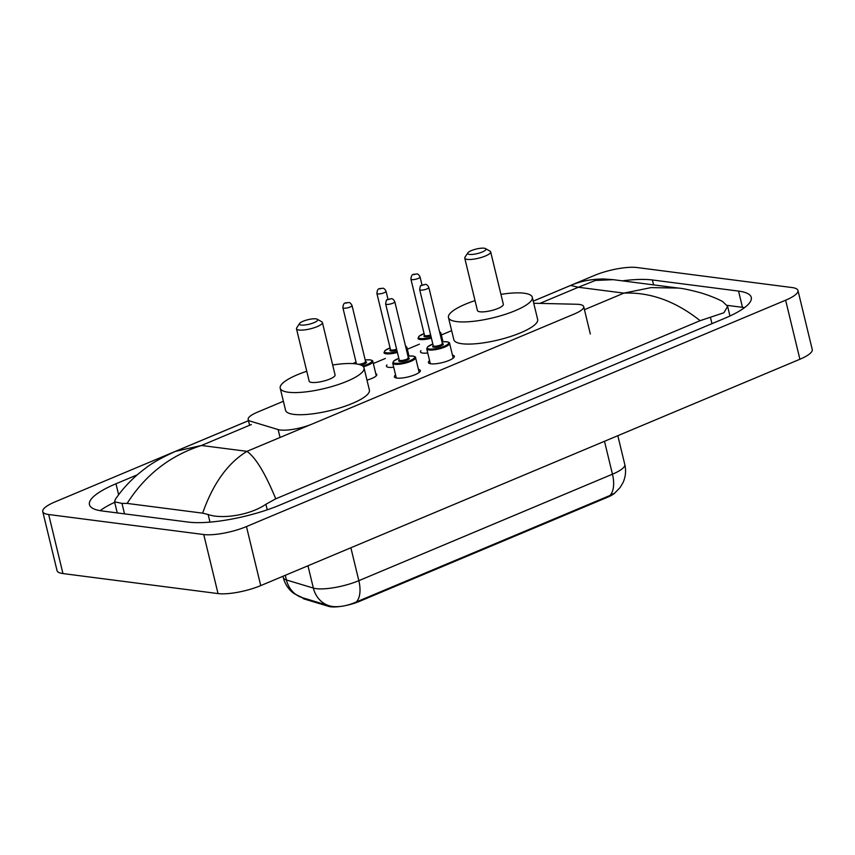 <?xml version="1.0" encoding="UTF-8"?>
<svg xmlns="http://www.w3.org/2000/svg" width="855" height="855" viewBox="0 0 855 855"><rect width="100%" height="100%" fill="white"/><g stroke="black" fill="none" stroke-linecap="round" stroke-linejoin="round"><path stroke-width="1.28" d="M427.735 352.987A12.547 3.121 166.4 0 1 422.819 353.072A12.547 3.121 166.4 0 1 420.457 351.897A12.547 3.121 166.4 0 1 420.959 350.657M393.717 367.265A12.547 3.121 166.4 0 1 388.801 367.351A12.547 3.121 166.4 0 1 386.428 366.175A12.547 3.121 166.4 0 1 386.941 364.935M452.455 355.124A13.349 3.313 166.4 0 1 454.358 356.268A13.349 3.313 166.4 0 1 445.818 361.612A13.349 3.313 166.4 0 1 430.941 363.803A13.349 3.313 166.4 0 1 428.419 362.552A13.349 3.313 166.4 0 1 429.595 360.65M418.426 369.403A13.349 3.313 166.4 0 1 420.339 370.557A13.349 3.313 166.4 0 1 411.8 375.89A13.349 3.313 166.4 0 1 396.912 378.081A13.349 3.313 166.4 0 1 394.401 376.831A13.349 3.313 166.4 0 1 395.576 374.928M283.379 401.284L257.43 412.174A23.523 5.846 -13.6 0 0 248.174 419.463A23.523 5.846 -13.6 0 0 250.526 421.237L278.142 429.563A23.523 5.846 -13.6 0 0 280.226 429.98A23.523 5.846 -13.6 0 0 312.257 424.005L574.453 313.924A23.523 5.846 -13.6 0 0 583.708 306.635A23.523 5.846 -13.6 0 0 576.623 304.252L533.744 303.247M302.52 597.741A21.172 5.269 -13.6 0 0 304.562 599.12L328.726 606.398A21.172 5.269 -13.6 0 0 330.596 606.783A21.172 5.269 -13.6 0 0 340.172 606.484M346.339 605.404A21.172 5.269 -13.6 0 0 359.421 601.396L607.52 497.247A21.172 5.269 -13.6 0 0 614.585 493.175M451.643 330.639L441.362 334.957M419.388 344.18L407.343 349.235M385.37 358.459L373.314 363.525M375.773 373.688A12.547 3.121 166.4 0 1 376.799 374.565A12.547 3.121 166.4 0 1 366.987 380.112M533.231 301.131L594.268 275.502A31.357 7.802 166.4 0 1 636.964 267.53L792.051 287.547A31.357 7.802 166.4 0 1 797.961 290.486L812.25 349.535A31.357 7.802 166.4 0 1 799.906 359.25L260.732 585.611A31.357 7.802 166.4 0 1 218.036 593.584L62.949 573.566A31.357 7.802 166.4 0 1 57.039 570.627L42.75 511.579A31.357 7.802 166.4 0 1 55.094 501.864L248.474 420.681M797.961 290.486A31.357 7.802 166.4 0 1 785.627 300.201L246.454 526.562A31.357 7.802 166.4 0 1 203.746 534.535L48.671 514.518A31.357 7.802 166.4 0 1 42.75 511.579M137.27 474.835L115.981 483.77A67.417 16.769 -13.6 0 0 89.444 504.653A67.417 16.769 -13.6 0 0 102.162 510.969L188.324 522.095A67.417 16.769 -13.6 0 0 280.13 504.952L724.741 318.295A67.417 16.769 -13.6 0 0 751.267 297.412A67.417 16.769 -13.6 0 0 738.549 291.095L652.397 279.97A67.417 16.769 -13.6 0 0 622.333 280.846M744.523 307.64A67.417 16.769 -13.6 0 0 742.482 307.33L727.231 305.363M114.688 502.313A67.417 16.769 -13.6 0 0 100.121 510.67M127.139 503.413L121.976 503.392L114.57 501.832L115.34 499.352C123.312 487.681 133.156 477.475 144.858 468.743C151.207 463.538 161.381 457.756 175.393 451.387L201.47 445.476C170.07 455.565 145.297 474.878 127.139 503.413L202.646 513.16C212.97 483.706 227.751 463.1 246.999 451.344C255.741 457.607 265.317 473.424 275.748 498.828L700.106 320.678C675.589 301.184 650.174 292.004 623.883 293.126L651.018 287.622L678.218 288.06C682.525 288.349 690.188 289.973 701.175 292.944C709.629 295.584 716.789 298.448 722.689 301.548L727.626 306.379L723.864 312.77L700.106 320.678M275.748 498.828L265.905 504.258C249.639 515.501 221.36 519.348 208.139 514.507L202.646 513.16M539.89 303.397L578.354 287.248L570.691 285.431C580.62 281.124 591.778 278.976 604.154 279.008L613.27 279.681L595.443 280.44L578.354 287.248L623.883 293.126L584.446 309.681M678.218 288.06L613.27 279.681M285.303 575.297L286.425 579.968A27.435 24.464 106.8 0 0 302.435 597.709L294.056 593.584C288.573 589.555 284.982 584.221 283.294 577.595A31.357 7.802 -13.6 0 0 286.425 579.968L313.358 588.08A27.435 24.464 106.8 0 0 329.357 605.821L332.146 606.473C339.585 607.274 347.664 605.768 356.375 601.941L610 495.473L614.692 493.1L620.057 487.607L623.028 482.594C625.646 476.769 626.234 470.731 624.791 464.479L617.823 435.687M315.923 318.862A9.405 2.341 166.4 0 1 317.248 319.236A9.405 2.341 166.4 0 1 312.77 323.137A9.405 2.341 166.4 0 1 301.184 325.05A9.405 2.341 166.4 0 1 299.571 323.511A9.405 2.341 166.4 0 1 306.571 320.059A9.405 2.341 166.4 0 1 315.923 318.862M317.248 319.236L321.769 321.79A13.327 3.313 166.4 0 1 322.399 322.517A13.327 3.313 166.4 0 1 313.871 327.839A13.327 3.313 166.4 0 1 299.004 330.03A13.327 3.313 166.4 0 1 296.493 328.78A13.327 3.313 166.4 0 1 296.728 327.85L299.571 323.511M296.493 328.78L309.168 381.18A13.327 3.313 -13.6 0 0 311.68 382.431A13.327 3.313 -13.6 0 0 326.546 380.251A13.327 3.313 -13.6 0 0 335.075 374.918L322.399 322.517M332.68 365A43.113 10.72 166.4 0 1 355.894 363.867A43.113 10.72 166.4 0 1 364.027 367.907A43.113 10.72 166.4 0 1 336.443 385.156A43.113 10.72 166.4 0 1 288.349 392.231A43.113 10.72 166.4 0 1 280.216 388.191A43.113 10.72 166.4 0 1 306.774 371.273M364.027 367.907L369.392 390.051A43.113 10.72 166.4 0 1 341.797 407.301A43.113 10.72 166.4 0 1 293.703 414.365A43.113 10.72 166.4 0 1 285.57 410.325L280.216 388.191M484.187 248.217A9.405 2.341 166.4 0 1 485.512 248.591A9.405 2.341 166.4 0 1 481.023 252.492A9.405 2.341 166.4 0 1 469.448 254.405A9.405 2.341 166.4 0 1 467.835 252.866A9.405 2.341 166.4 0 1 474.824 249.414A9.405 2.341 166.4 0 1 484.187 248.217M485.512 248.591L490.022 251.146A13.327 3.313 166.4 0 1 490.663 251.872A13.327 3.313 166.4 0 1 482.135 257.205A13.327 3.313 166.4 0 1 467.268 259.386A13.327 3.313 166.4 0 1 464.757 258.135A13.327 3.313 166.4 0 1 464.981 257.205L467.835 252.866M464.757 258.135L477.432 310.536A13.327 3.313 -13.6 0 0 479.944 311.786A13.327 3.313 -13.6 0 0 494.81 309.606A13.327 3.313 -13.6 0 0 503.339 304.273L490.663 251.872M500.934 294.355A43.113 10.72 166.4 0 1 524.158 293.222A43.113 10.72 166.4 0 1 532.291 297.262A43.113 10.72 166.4 0 1 504.707 314.522A43.113 10.72 166.4 0 1 456.613 321.587A43.113 10.72 166.4 0 1 448.469 317.547A43.113 10.72 166.4 0 1 475.027 300.629M532.291 297.262L537.645 319.407A43.113 10.72 166.4 0 1 510.061 336.667A43.113 10.72 166.4 0 1 461.967 343.731A43.113 10.72 166.4 0 1 453.834 339.692L448.469 317.547M280.055 437.471L278.142 429.563M328.726 606.398L328.523 605.575M304.562 599.12L304.359 598.297M607.52 497.247L607.339 496.52M359.421 601.396L359.25 600.67M251.327 424.54L201.47 445.476L246.999 451.344L310.044 424.882M785.627 300.201L799.906 359.25M48.671 514.518L62.949 573.566M203.746 534.535L218.036 593.584M246.454 526.562L260.732 585.611M742.482 307.33L738.549 291.095M118.631 494.735L115.981 483.77M653.583 284.875L652.397 279.97M124.509 513.855L121.976 503.392M711.969 323.66L710.505 317.6M267.252 509.815L265.905 504.258M209.977 522.127L208.139 514.507M307.96 565.786L313.358 588.08A31.357 7.802 -13.6 0 0 316.126 588.646A31.357 7.802 -13.6 0 0 358.833 580.673A27.435 14.471 67.2 0 1 356.375 601.941M302.435 597.709L329.357 605.821A27.435 24.464 106.8 0 0 330.051 606.024M610 495.473A27.435 14.471 -112.8 0 0 612.458 474.194A31.357 7.802 -13.6 0 0 624.791 464.479M350.871 547.766L358.833 580.673L612.458 474.194L604.496 441.287M419.164 372.449L415.583 357.647A11.756 2.928 166.4 0 1 408.059 362.349A11.756 2.928 166.4 0 1 394.946 364.273A11.756 2.928 166.4 0 1 392.723 363.172L393.631 361.099L398.815 358.352A10.976 2.725 -13.6 0 0 395.384 363.279A10.976 2.725 -13.6 0 0 410.325 360.489A10.976 2.725 -13.6 0 0 412.57 356.065A10.976 2.725 -13.6 0 0 407.974 356.161M408.391 357.882A5.483 1.368 166.4 0 1 407.076 360.115A5.483 1.368 166.4 0 1 399.68 361.473A5.483 1.368 166.4 0 1 399.242 360.094M408.369 357.828L394.796 301.73A4.703 1.165 166.4 0 1 391.793 303.611A4.703 1.165 166.4 0 1 386.546 304.391A4.703 1.165 166.4 0 1 385.658 303.942L399.232 360.041A4.703 1.165 -13.6 0 0 400.119 360.479A4.703 1.165 -13.6 0 0 405.366 359.709A4.703 1.165 -13.6 0 0 408.369 357.828L407.995 357.903M389.955 298.887L388.726 299.41L389.955 298.887M453.193 358.17L449.602 343.357A11.756 2.928 166.4 0 1 442.078 348.06A11.756 2.928 166.4 0 1 428.964 349.994A11.756 2.928 166.4 0 1 426.752 348.893L427.66 346.809L432.844 344.063A10.976 2.725 -13.6 0 0 429.402 349A10.976 2.725 -13.6 0 0 444.344 346.2A10.976 2.725 -13.6 0 0 446.599 341.776A10.976 2.725 -13.6 0 0 441.992 341.882M442.409 343.592A5.483 1.368 166.4 0 1 441.095 345.826A5.483 1.368 166.4 0 1 433.699 347.194A5.483 1.368 166.4 0 1 433.261 345.805M442.388 343.539L428.825 287.451A4.703 1.165 166.4 0 1 425.811 289.332A4.703 1.165 166.4 0 1 420.564 290.102A4.703 1.165 166.4 0 1 419.677 289.663L433.25 345.751A4.703 1.165 -13.6 0 0 434.137 346.2A4.703 1.165 -13.6 0 0 439.385 345.42A4.703 1.165 -13.6 0 0 442.388 343.539L442.014 343.625M423.973 284.608L422.744 285.121L423.973 284.608M365.192 359.955L370.087 359.837C372.171 360.35 373.079 360.896 372.823 361.462A11.756 2.928 166.4 0 1 363.418 366.72M362.584 365.961A10.976 2.725 -13.6 0 0 369.809 359.88A10.976 2.725 -13.6 0 0 365.203 359.987M342.887 307.757C343.443 301.259 345.976 303.386 348.573 302.51C349.748 302.349 350.903 303.365 352.036 305.545A4.703 1.165 166.4 0 1 349.022 307.437A4.703 1.165 166.4 0 1 343.774 308.206A4.703 1.165 166.4 0 1 342.887 307.757L356.46 363.856M345.954 303.226L347.183 302.713L345.954 303.226M358.502 364.326A4.703 1.165 -13.6 0 0 363.322 363.268A4.703 1.165 -13.6 0 0 365.609 361.644L365.235 361.718M365.619 361.697A5.483 1.368 166.4 0 1 365.822 363.151A5.483 1.368 166.4 0 1 360.735 364.989M356.054 362.199A10.976 2.725 -13.6 0 0 352.912 363.599M405.484 345.869L406.841 347.173A11.756 2.928 166.4 0 1 406.136 348.573M397.393 352.452A11.756 2.928 166.4 0 1 386.204 353.81A11.756 2.928 166.4 0 1 383.981 352.709L384.889 350.636L390.072 347.878M390.083 347.91A10.976 2.725 -13.6 0 0 386.631 352.816A10.976 2.725 -13.6 0 0 397.169 351.523M405.804 347.216A10.976 2.725 -13.6 0 0 405.548 346.136M396.838 350.176A5.483 1.368 166.4 0 1 390.927 351.01A5.483 1.368 166.4 0 1 390.5 349.62M390.553 349.706L390.479 349.567A4.703 1.165 -13.6 0 0 391.366 350.016A4.703 1.165 -13.6 0 0 396.613 349.246M376.905 293.479C377.461 286.97 379.994 289.108 382.602 288.231C383.777 288.071 384.921 289.076 386.054 291.266A4.703 1.165 166.4 0 1 383.04 293.147A4.703 1.165 166.4 0 1 377.803 293.917A4.703 1.165 166.4 0 1 376.905 293.479L390.479 349.567M379.973 288.937L381.202 288.424L379.973 288.937M439.502 331.59L440.859 332.894A11.756 2.928 166.4 0 1 440.154 334.284M431.412 338.163A11.756 2.928 166.4 0 1 420.222 339.521A11.756 2.928 166.4 0 1 417.999 338.42L418.907 336.346L424.091 333.6A10.976 2.725 -13.6 0 0 420.649 338.527A10.976 2.725 -13.6 0 0 431.187 337.244M439.823 332.937A10.976 2.725 -13.6 0 0 439.566 331.847M430.867 335.897A5.483 1.368 166.4 0 1 424.956 336.72A5.483 1.368 166.4 0 1 424.518 335.342M424.572 335.427L424.497 335.288A4.703 1.165 -13.6 0 0 425.384 335.726A4.703 1.165 -13.6 0 0 430.631 334.957M410.934 279.2C411.479 272.692 414.012 274.818 416.62 273.942C417.796 273.782 418.95 274.797 420.072 276.988A4.703 1.165 166.4 0 1 417.069 278.869A4.703 1.165 166.4 0 1 411.821 279.638A4.703 1.165 166.4 0 1 410.934 279.2L424.497 335.288M414.002 274.658L415.22 274.145L414.002 274.658M249.585 425.277L248.174 419.463M590.324 334.016L583.708 306.635M117.253 512.925L114.57 501.832M729.956 315.997L727.626 306.379M175.403 451.387L248.474 420.713M533.231 301.163L570.702 285.431M283.294 577.595L282.973 576.27M407.963 356.14L412.858 356.022C414.942 356.535 415.851 357.08 415.583 357.647M385.658 303.942C386.139 300.607 386.599 299.261 387.037 299.891L391.344 298.694C392.52 298.534 393.674 299.549 394.796 301.73M392.723 363.172L396.314 377.985M441.982 341.85L446.876 341.733C448.961 342.257 449.869 342.791 449.602 343.357M419.677 289.663C420.158 286.329 420.617 284.971 421.055 285.602L425.363 284.416C426.538 284.245 427.692 285.26 428.825 287.451M426.752 348.893L430.332 363.696M352.036 305.545L365.609 361.644M372.823 361.462L376.286 375.794M356.054 362.167L352.816 363.589M386.054 291.266L387.999 299.282M406.841 347.173L408.979 356.033M420.072 276.988L422.017 285.004M440.859 332.894L442.997 341.744"/></g></svg>
